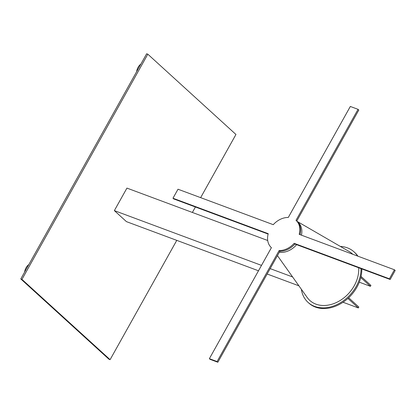 <?xml version="1.0" encoding="UTF-8"?>
<svg xmlns="http://www.w3.org/2000/svg" width="416" height="416" viewBox="0 0 416 416"><rect width="100%" height="100%" fill="white"/><g stroke="black" fill="none" stroke-linecap="round" stroke-linejoin="round"><path stroke-width="0.62" d="M258.487 270.78L126.438 221.629L114.353 210.616L261.503 265.387M270.176 268.616L292.614 276.968M267.16 274.009L298.912 285.823M343.034 302.245L358.337 307.944L358.842 307.039L348.65 297.757M347.911 298.444L358.337 307.944M146.656 53.763L20.8 278.949L21.96 279.38L147.815 54.194L146.656 53.763M147.815 54.194L235.95 134.477L200.642 197.647M195.421 206.991L192.369 212.451M176.774 240.365L110.1 359.663L108.94 359.232L20.8 278.949M21.96 279.38L110.1 359.663M360.786 277.55L370.422 286.322L370.921 285.423L361.046 276.427M114.353 210.616L126.937 188.1L267.712 240.495M359.294 282.183L370.422 286.322M358.051 109.34L350.324 106.465L288.288 217.464A18.392 14.004 -47.7 0 0 273.26 224.676L178.006 189.223L172.973 198.229L268.226 233.688A18.392 14.004 -47.7 0 0 271.326 247.603A18.392 14.004 -47.7 0 0 271.404 247.676L209.368 358.675L217.095 361.551L279.131 250.552A18.392 14.004 -47.7 0 0 294.154 243.334L389.412 278.793L394.446 269.781L299.187 234.328A18.392 14.004 -47.7 0 0 296.093 220.412A18.392 14.004 -47.7 0 0 296.015 220.34L358.051 109.34L358.805 110.027L296.769 221.026L296.171 220.48M300.045 234.645A18.392 14.004 -47.7 0 0 296.847 221.099A18.392 14.004 -47.7 0 0 296.769 221.026M389.412 278.793L390.166 279.479L395.2 270.473L394.446 269.781M390.166 279.479L294.913 244.026L294.154 243.334M279.131 250.552L279.885 251.238A18.392 14.004 -47.7 0 0 294.913 244.026M279.885 251.238L217.849 362.237L217.095 361.551M217.849 362.237L210.122 359.362L209.368 358.675M268.128 234.057L173.727 198.921L172.973 198.229M297.456 221.697A18.392 14.004 132.3 0 1 301.449 235.17M296.618 244.66A18.392 14.004 132.3 0 1 279.334 252.231M277.436 255.622L307.206 297.492A31.528 24.008 -47.7 0 0 315.947 304.153A31.528 24.008 -47.7 0 0 345.072 296.91A31.528 24.008 -47.7 0 0 358.66 267.753M352.752 254.264A31.528 24.008 -47.7 0 0 349.102 251.498L297.211 221.442M361.031 268.632A34.159 26.01 132.3 0 1 345.498 299.177A34.159 26.01 132.3 0 1 314.688 306.405A34.159 26.01 132.3 0 1 308.048 302.385L308.807 303.072A34.159 26.01 -47.7 0 0 315.448 307.091A34.159 26.01 -47.7 0 0 346.434 299.712A34.159 26.01 -47.7 0 0 361.774 268.913M357.937 256.194A34.159 26.01 -47.7 0 0 354.806 252.569L354.052 251.878A34.159 26.01 132.3 0 1 357.531 256.043M308.048 302.385A34.159 26.01 132.3 0 1 301.356 289.26M340.361 246.433A34.159 26.01 132.3 0 1 347.412 247.858A34.159 26.01 132.3 0 1 354.052 251.878M136.599 71.75A7.883 4.888 -69.6 0 1 140.863 64.126M24.591 272.168A7.883 4.888 -69.6 0 1 28.85 264.545M296.847 221.099L296.093 220.412"/></g></svg>
